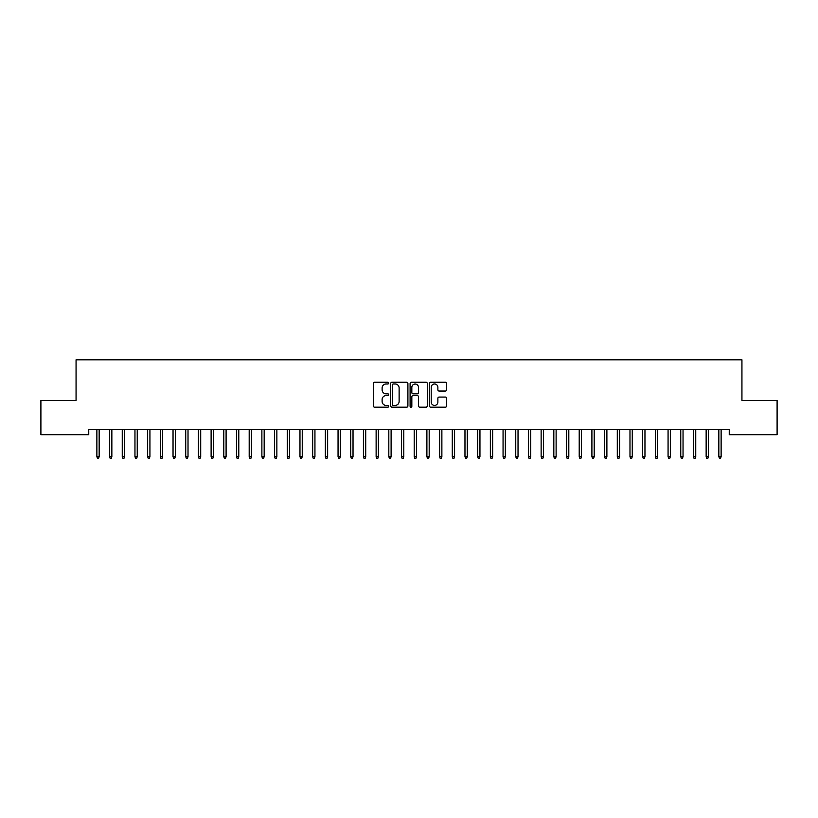 <?xml version="1.0" encoding="UTF-8"?>
<svg xmlns="http://www.w3.org/2000/svg" width="818" height="818" viewBox="0 0 818 818"><rect width="100%" height="100%" fill="white"/><g stroke="black" fill="none" stroke-linecap="round" stroke-linejoin="round"><path stroke-width="1.23" d="M388.693 383.121A0.869 0.869 0 0 0 387.824 382.251L374.583 382.251A1.247 1.247 0 0 0 373.335 383.499L373.335 405.922A1.247 1.247 0 0 0 374.583 407.17L387.824 407.17A0.869 0.869 0 0 0 388.693 406.29A0.869 0.869 0 0 0 387.824 405.421L386.106 405.421A3.988 3.988 0 0 1 382.118 401.433L382.118 399.562A3.988 3.988 0 0 1 386.106 395.585L387.824 395.585A0.869 0.869 0 0 0 388.693 394.705A0.869 0.869 0 0 0 387.824 393.836L386.106 393.836A3.988 3.988 0 0 1 382.118 389.849L382.118 387.977A3.988 3.988 0 0 1 386.106 383.99L387.824 383.99A0.869 0.869 0 0 0 388.693 383.121M445.411 391.035A1.247 1.247 0 0 0 446.659 389.787L446.659 383.499A1.247 1.247 0 0 0 445.411 382.251L430.708 382.251A1.247 1.247 0 0 0 429.46 383.499L429.46 405.922A1.247 1.247 0 0 0 430.708 407.17L445.411 407.17A1.247 1.247 0 0 0 446.659 405.922L446.659 398.325A1.247 1.247 0 0 0 445.411 397.078L439.123 397.078A1.247 1.247 0 0 0 437.875 398.325L437.875 402.088A3.333 3.333 0 0 1 434.542 405.421A3.333 3.333 0 0 1 431.209 402.088L431.209 387.323A3.333 3.333 0 0 1 434.542 383.99A3.333 3.333 0 0 1 437.875 387.323L437.875 389.787A1.247 1.247 0 0 0 439.123 391.035L445.411 391.035M729.247 429.614L88.753 429.614L88.753 434.695L40.9 434.695L40.9 400.421L76.064 400.421L76.064 359.797L741.936 359.797L741.936 400.421L777.1 400.421L777.1 434.695L729.247 434.695L729.247 429.614M407.906 383.499A1.247 1.247 0 0 0 406.669 382.251L391.965 382.251A1.247 1.247 0 0 0 390.718 383.499L390.718 405.922A1.247 1.247 0 0 0 391.965 407.17L406.669 407.17A1.247 1.247 0 0 0 407.906 405.922L407.906 383.499M411.331 382.251L426.035 382.251A1.247 1.247 0 0 1 427.282 383.499L427.282 405.922A1.247 1.247 0 0 1 426.035 407.17L419.746 407.17A1.247 1.247 0 0 1 418.499 405.922L418.499 396.822A1.247 1.247 0 0 0 417.252 395.585L413.08 395.585A1.247 1.247 0 0 0 411.832 396.822L411.832 406.29A0.869 0.869 0 0 1 410.963 407.17A0.869 0.869 0 0 1 410.094 406.29L410.094 383.499A1.247 1.247 0 0 1 411.331 382.251M393.335 383.99A0.869 0.869 0 0 0 392.456 384.869L392.456 404.552A0.869 0.869 0 0 0 393.335 405.421L395.135 405.421A3.988 3.988 0 0 0 399.123 401.433L399.123 387.977A3.988 3.988 0 0 0 395.135 383.99L393.335 383.99M418.499 387.384A3.333 3.333 0 0 0 415.166 384.051A3.333 3.333 0 0 0 411.832 387.384L411.832 392.589A1.247 1.247 0 0 0 413.08 393.836L417.252 393.836A1.247 1.247 0 0 0 418.499 392.589L418.499 387.384M96.872 456.546L97.383 458.203L98.651 458.203L99.162 456.546L96.872 456.546L96.872 429.614M99.162 456.546L99.162 429.614M109.571 456.546L110.082 458.203L111.35 458.203L111.851 456.546L109.571 456.546L109.571 429.614M111.851 456.546L111.851 429.614M122.26 456.546L122.772 458.203L124.039 458.203L124.551 456.546L122.26 456.546L122.26 429.614M124.551 456.546L124.551 429.614M134.96 456.546L135.461 458.203L136.729 458.203L137.24 456.546L134.96 456.546L134.96 429.614M137.24 456.546L137.24 429.614M147.649 456.546L148.16 458.203L149.428 458.203L149.929 456.546L147.649 456.546L147.649 429.614M149.929 456.546L149.929 429.614M160.338 456.546L160.849 458.203L162.117 458.203L162.629 456.546L160.338 456.546L160.338 429.614M162.629 456.546L162.629 429.614M173.038 456.546L173.539 458.203L174.817 458.203L175.318 456.546L173.038 456.546L173.038 429.614M175.318 456.546L175.318 429.614M185.727 456.546L186.238 458.203L187.506 458.203L188.017 456.546L185.727 456.546L185.727 429.614M188.017 456.546L188.017 429.614M198.426 456.546L198.927 458.203L200.195 458.203L200.707 456.546L198.426 456.546L198.426 429.614M200.707 456.546L200.707 429.614M211.116 456.546L211.627 458.203L212.895 458.203L213.396 456.546L211.116 456.546L211.116 429.614M213.396 456.546L213.396 429.614M223.805 456.546L224.316 458.203L225.584 458.203L226.095 456.546L223.805 456.546L223.805 429.614M226.095 456.546L226.095 429.614M236.504 456.546L237.005 458.203L238.273 458.203L238.784 456.546L236.504 456.546L236.504 429.614M238.784 456.546L238.784 429.614M249.193 456.546L249.705 458.203L250.973 458.203L251.474 456.546L249.193 456.546L249.193 429.614M251.474 456.546L251.474 429.614M261.883 456.546L262.394 458.203L263.662 458.203L264.173 456.546L261.883 456.546L261.883 429.614M264.173 456.546L264.173 429.614M274.582 456.546L275.083 458.203L276.361 458.203L276.862 456.546L274.582 456.546L274.582 429.614M276.862 456.546L276.862 429.614M287.271 456.546L287.783 458.203L289.051 458.203L289.562 456.546L287.271 456.546L287.271 429.614M289.562 456.546L289.562 429.614M299.971 456.546L300.472 458.203L301.74 458.203L302.251 456.546L299.971 456.546L299.971 429.614M302.251 456.546L302.251 429.614M312.66 456.546L313.171 458.203L314.439 458.203L314.94 456.546L312.66 456.546L312.66 429.614M314.94 456.546L314.94 429.614M325.349 456.546L325.861 458.203L327.128 458.203L327.64 456.546L325.349 456.546L325.349 429.614M327.64 456.546L327.64 429.614M338.049 456.546L338.55 458.203L339.818 458.203L340.329 456.546L338.049 456.546L338.049 429.614M340.329 456.546L340.329 429.614M350.738 456.546L351.249 458.203L352.517 458.203L353.028 456.546L350.738 456.546L350.738 429.614M353.028 456.546L353.028 429.614M363.427 456.546L363.938 458.203L365.206 458.203L365.718 456.546L363.427 456.546L363.427 429.614M365.718 456.546L365.718 429.614M376.127 456.546L376.628 458.203L377.906 458.203L378.407 456.546L376.127 456.546L376.127 429.614M378.407 456.546L378.407 429.614M388.816 456.546L389.327 458.203L390.595 458.203L391.106 456.546L388.816 456.546L388.816 429.614M391.106 456.546L391.106 429.614M401.515 456.546L402.016 458.203L403.284 458.203L403.795 456.546L401.515 456.546L401.515 429.614M403.795 456.546L403.795 429.614M414.205 456.546L414.716 458.203L415.984 458.203L416.485 456.546L414.205 456.546L414.205 429.614M416.485 456.546L416.485 429.614M426.894 456.546L427.405 458.203L428.673 458.203L429.184 456.546L426.894 456.546L426.894 429.614M429.184 456.546L429.184 429.614M439.593 456.546L440.094 458.203L441.372 458.203L441.873 456.546L439.593 456.546L439.593 429.614M441.873 456.546L441.873 429.614M452.282 456.546L452.794 458.203L454.062 458.203L454.573 456.546L452.282 456.546L452.282 429.614M454.573 456.546L454.573 429.614M464.972 456.546L465.483 458.203L466.751 458.203L467.262 456.546L464.972 456.546L464.972 429.614M467.262 456.546L467.262 429.614M477.671 456.546L478.182 458.203L479.45 458.203L479.951 456.546L477.671 456.546L477.671 429.614M479.951 456.546L479.951 429.614M490.36 456.546L490.872 458.203L492.139 458.203L492.651 456.546L490.36 456.546L490.36 429.614M492.651 456.546L492.651 429.614M503.06 456.546L503.561 458.203L504.829 458.203L505.34 456.546L503.06 456.546L503.06 429.614M505.34 456.546L505.34 429.614M515.749 456.546L516.26 458.203L517.528 458.203L518.029 456.546L515.749 456.546L515.749 429.614M518.029 456.546L518.029 429.614M528.438 456.546L528.949 458.203L530.217 458.203L530.729 456.546L528.438 456.546L528.438 429.614M530.729 456.546L530.729 429.614M541.138 456.546L541.639 458.203L542.917 458.203L543.418 456.546L541.138 456.546L541.138 429.614M543.418 456.546L543.418 429.614M553.827 456.546L554.338 458.203L555.606 458.203L556.117 456.546L553.827 456.546L553.827 429.614M556.117 456.546L556.117 429.614M566.526 456.546L567.027 458.203L568.295 458.203L568.807 456.546L566.526 456.546L566.526 429.614M568.807 456.546L568.807 429.614M579.216 456.546L579.727 458.203L580.995 458.203L581.496 456.546L579.216 456.546L579.216 429.614M581.496 456.546L581.496 429.614M591.905 456.546L592.416 458.203L593.684 458.203L594.195 456.546L591.905 456.546L591.905 429.614M594.195 456.546L594.195 429.614M604.604 456.546L605.105 458.203L606.373 458.203L606.884 456.546L604.604 456.546L604.604 429.614M606.884 456.546L606.884 429.614M617.293 456.546L617.805 458.203L619.073 458.203L619.574 456.546L617.293 456.546L617.293 429.614M619.574 456.546L619.574 429.614M629.983 456.546L630.494 458.203L631.762 458.203L632.273 456.546L629.983 456.546L629.983 429.614M632.273 456.546L632.273 429.614M642.682 456.546L643.183 458.203L644.461 458.203L644.962 456.546L642.682 456.546L642.682 429.614M644.962 456.546L644.962 429.614M655.371 456.546L655.883 458.203L657.151 458.203L657.662 456.546L655.371 456.546L655.371 429.614M657.662 456.546L657.662 429.614M668.071 456.546L668.572 458.203L669.84 458.203L670.351 456.546L668.071 456.546L668.071 429.614M670.351 456.546L670.351 429.614M680.76 456.546L681.271 458.203L682.539 458.203L683.04 456.546L680.76 456.546L680.76 429.614M683.04 456.546L683.04 429.614M693.449 456.546L693.961 458.203L695.228 458.203L695.74 456.546L693.449 456.546L693.449 429.614M695.74 456.546L695.74 429.614M706.149 456.546L706.65 458.203L707.918 458.203L708.429 456.546L706.149 456.546L706.149 429.614M708.429 456.546L708.429 429.614M718.838 456.546L719.349 458.203L720.617 458.203L721.128 456.546L718.838 456.546L718.838 429.614M721.128 456.546L721.128 429.614"/></g></svg>
